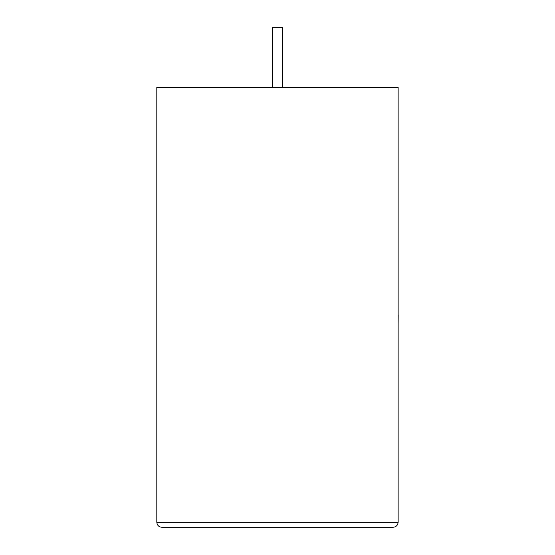 <?xml version="1.0" encoding="UTF-8"?>
<svg xmlns="http://www.w3.org/2000/svg" width="555" height="555" viewBox="0 0 555 555"><rect width="100%" height="100%" fill="white"/><g stroke="black" fill="none" stroke-linecap="round" stroke-linejoin="round"><path stroke-width="0.83" d="M282.689 87.329L282.689 27.75L272.262 27.75L272.262 87.329M393.162 527.25C396.159 526.931 397.817 525.28 398.129 522.283L398.129 87.329L156.822 87.329L156.822 522.283L398.129 522.283C397.817 525.28 396.159 526.931 393.162 527.25L161.782 527.25C158.792 526.931 157.134 525.28 156.822 522.283C157.134 525.28 158.792 526.931 161.782 527.25M398.129 314.775L398.129 276.626M398.178 314.775L398.129 323.898"/></g></svg>
